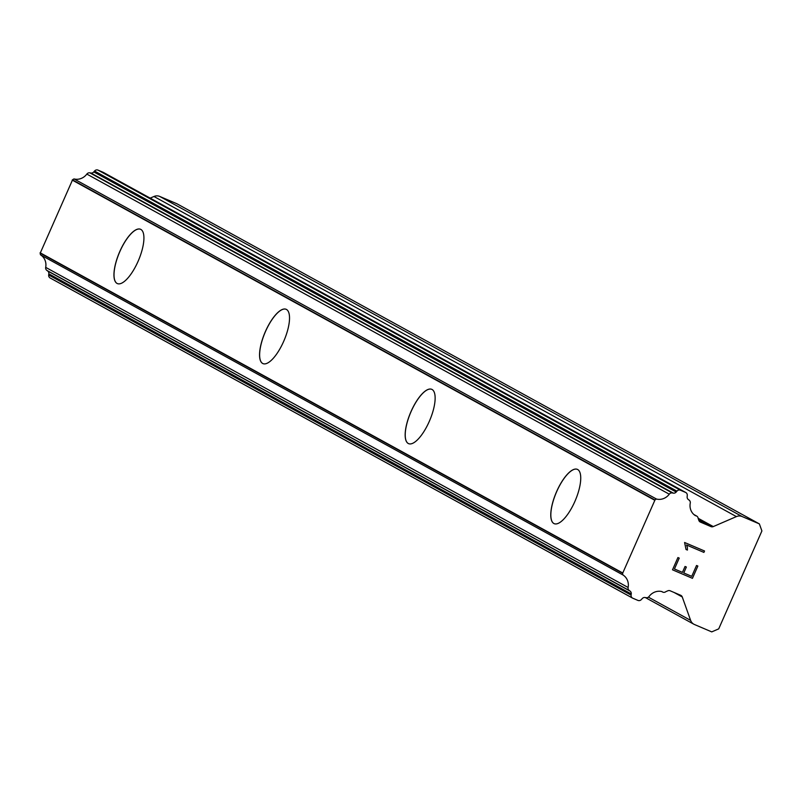 <?xml version="1.0" encoding="UTF-8"?>
<svg xmlns="http://www.w3.org/2000/svg" width="802" height="802" viewBox="0 0 802 802"><rect width="100%" height="100%" fill="white"/><g stroke="black" fill="none" stroke-linecap="round" stroke-linejoin="round"><path stroke-width="1.2" d="M554.212 523.676A29.524 10.336 113.1 0 1 553.921 523.536A29.524 10.336 113.1 0 1 556.498 492.047A29.524 10.336 113.1 0 1 577.37 469.36M553.851 523.505A29.524 10.336 113.1 0 1 556.448 491.977A29.524 10.336 113.1 0 1 577.34 469.35A29.524 10.336 113.1 0 1 577.661 469.501A29.524 10.336 113.1 0 1 575.064 501.029A29.524 10.336 113.1 0 1 554.172 523.656A29.524 10.336 113.1 0 1 553.851 523.505M408.599 443.646A29.524 10.336 113.1 0 1 408.308 443.506A29.524 10.336 113.1 0 1 410.885 412.027A29.524 10.336 113.1 0 1 431.767 389.331M408.238 443.476A29.524 10.336 113.1 0 1 410.845 411.947A29.524 10.336 113.1 0 1 431.737 389.321A29.524 10.336 113.1 0 1 432.057 389.481A29.524 10.336 113.1 0 1 429.461 421.01A29.524 10.336 113.1 0 1 408.569 443.636A29.524 10.336 113.1 0 1 408.238 443.476M262.996 363.617A29.524 10.336 113.1 0 1 262.705 363.476A29.524 10.336 113.1 0 1 265.282 331.998A29.524 10.336 113.1 0 1 286.164 309.311M262.635 363.446A29.524 10.336 113.1 0 1 265.231 331.918A29.524 10.336 113.1 0 1 286.124 309.291A29.524 10.336 113.1 0 1 286.454 309.452A29.524 10.336 113.1 0 1 283.848 340.98A29.524 10.336 113.1 0 1 262.956 363.607A29.524 10.336 113.1 0 1 262.635 363.446M117.383 283.597A29.524 10.336 113.1 0 1 117.092 283.447A29.524 10.336 113.1 0 1 119.678 251.968A29.524 10.336 113.1 0 1 140.55 229.282M117.032 283.417A29.524 10.336 113.1 0 1 119.628 251.888A29.524 10.336 113.1 0 1 140.52 229.262A29.524 10.336 113.1 0 1 140.841 229.422A29.524 10.336 113.1 0 1 138.245 260.951A29.524 10.336 113.1 0 1 117.353 283.577A29.524 10.336 113.1 0 1 117.032 283.417M103.618 172.56A3.148 2.947 118.8 0 0 103.137 172.3L98.004 170.114A3.148 2.947 118.8 0 0 94.526 171.037L93.784 171.919A3.148 2.947 118.8 0 1 90.897 173.021L89.844 172.831A3.148 2.947 118.8 0 0 86.837 174.084A12.601 11.789 118.8 0 1 74.075 178.946A3.148 2.947 118.8 0 0 72.531 179.899L40.23 253.131A3.148 2.947 118.8 0 0 40.581 254.886A12.601 11.789 118.8 0 1 45.694 267.367A3.148 2.947 118.8 0 0 46.817 270.384L47.679 271.016A3.148 2.947 118.8 0 1 48.832 273.833L48.681 274.976A3.148 2.947 118.8 0 0 50.376 278.104L632.327 597.951M759.374 523.896L761.9 530.954L718.712 628.868L711.745 631.886L694.492 624.527A7.87 7.368 -61.2 0 1 693.87 624.227A7.87 7.368 -61.2 0 1 690.622 620.377L682.251 596.959A3.148 2.947 118.8 0 0 680.708 595.295L670.111 590.773A3.148 2.947 118.8 0 0 667.825 590.803L665.891 591.635A3.148 2.947 -61.2 0 1 662.031 591.615A12.601 11.789 118.8 0 0 649.109 596.437A3.148 2.947 -61.2 0 1 646.131 597.691L645.069 597.51A3.148 2.947 118.8 0 0 642.312 598.513L641.319 599.585A3.148 2.947 -61.2 0 1 637.931 600.407L632.808 598.222A3.148 2.947 -61.2 0 1 631.104 595.084L631.254 593.941A3.148 2.947 118.8 0 0 630.101 591.124L629.239 590.493A3.148 2.947 -61.2 0 1 628.116 587.475A12.601 11.789 118.8 0 0 623.014 574.994A3.148 2.947 -61.2 0 1 622.663 573.24L654.963 500.007A3.148 2.947 -61.2 0 1 656.507 499.055A12.601 11.789 118.8 0 0 669.259 494.192A3.148 2.947 -61.2 0 1 672.266 492.939L673.319 493.13A3.148 2.947 118.8 0 0 676.206 492.027L676.948 491.145A3.148 2.947 -61.2 0 1 680.437 490.222L685.56 492.408A3.148 2.947 -61.2 0 1 687.274 495.405L687.154 496.849A3.148 2.947 118.8 0 0 688.296 499.506L689.149 500.147A3.148 2.947 -61.2 0 1 690.251 503.145A12.601 11.789 118.8 0 0 695.504 515.726A3.148 2.947 -61.2 0 1 698.161 518.473L698.863 520.428A3.148 2.947 118.8 0 0 700.407 522.092L711.003 526.613A3.148 2.947 118.8 0 0 713.289 526.583L736.396 516.598A7.87 7.368 -61.2 0 1 742.121 516.538L759.374 523.896L176.951 203.778L159.698 196.42A7.87 7.368 118.8 0 0 153.964 196.49L150.164 198.134M674.442 568.979L679.234 558.102L674.442 568.979L682.432 572.387L685.048 566.463L686.372 567.024L683.765 572.949L686.362 567.024M683.765 572.949L691.735 576.357L696.537 565.48L697.86 566.052L692.447 578.332L672.507 569.821L677.921 557.54L679.254 558.112M672.507 569.821L692.437 578.322L697.85 566.042M687.424 550.072L686.021 549.47L687.414 550.062L687.354 547.255L687.424 550.072M686.021 549.47L684.587 542.493L704.537 550.994L703.905 552.408L686.542 544.999L687.364 547.265L686.532 544.989L703.895 552.398L704.517 550.994M40.581 254.886L623.014 574.994M40.23 253.131L622.663 573.24M40.1 252.76L622.522 572.869M72.17 180.059L654.592 500.167M72.531 179.899L654.963 500.007M74.075 178.946L656.507 499.055M648.377 597.149L690.622 620.377M674.111 592.488L682.251 596.959M48.681 274.976L631.104 595.084M48.832 273.833L631.254 593.941M47.679 271.016L630.101 591.124M46.817 270.384L629.239 590.493M45.694 267.367L628.116 587.475M86.837 174.084L669.259 494.192M89.844 172.831L672.266 492.939M90.897 173.021L673.319 493.13M93.784 171.919L676.206 492.027M94.526 171.037L676.948 491.145M98.004 170.114L680.437 490.222M103.137 172.3L685.56 492.408M698.642 519.816L711.003 526.613M698.141 518.262L713.289 526.583M153.964 196.49L736.396 516.598M159.698 196.42L742.121 516.538M645.359 597.56L693.87 624.227M661.72 591.535L662.582 592.016M50.135 277.983L632.557 598.102M103.388 172.42L685.81 492.528M693.9 514.523L696.687 516.057"/></g></svg>
